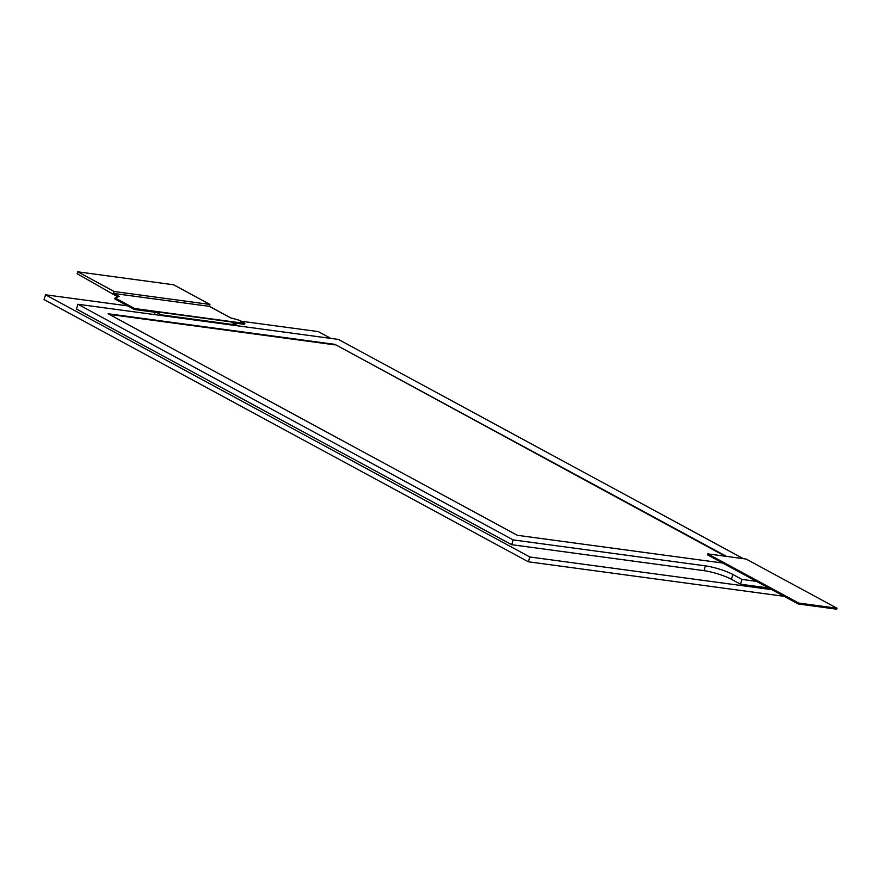 <?xml version="1.0" encoding="UTF-8"?>
<svg xmlns="http://www.w3.org/2000/svg" width="881" height="881" viewBox="0 0 881 881"><rect width="100%" height="100%" fill="white"/><g stroke="black" fill="none" stroke-linecap="round" stroke-linejoin="round"><path stroke-width="1.32" d="M77.737 271.822L173.601 284.772L209.931 304.441L114.067 291.49L77.737 271.822L77.154 273.738L117.933 296.941M113.484 293.417L119.177 296.49L115.114 297.943L134.672 308.526L244.874 323.415L238.828 320.133L230.547 317.832L209.359 306.357L113.484 293.417L114.067 291.49M209.931 304.441L209.359 306.357M115.114 297.943L114.816 298.901L134.375 309.484L155.1 312.281M232.364 322.721L244.588 324.373L244.874 323.415M134.672 308.526L134.375 309.484M743.377 558.675L338.447 339.427L77.913 304.253L76.46 309.044L511.707 544.7L703.974 570.657A20.384 3.7 -163.2 0 1 731.428 579.291L740.514 584.202L768.816 588.034M127.712 305.883L45.504 294.783L529.789 556.979L771.844 589.664M330.849 338.403L318.305 331.619L240.678 321.136M155.287 311.665L161.157 314.836L236.626 325.034L230.756 321.851L155.287 311.665L154.56 314.054L155.904 314.781M45.504 294.783L44.05 299.573L528.336 561.781L784.134 596.316M529.789 556.979L528.336 561.781M836.95 608.22L746.119 559.039L707.773 553.863L707.487 554.821L798.307 604.003L836.664 609.178L836.95 608.22L798.604 603.033L798.307 604.003M77.913 304.253L513.149 539.899L511.707 544.7M513.149 539.899L705.428 565.866A20.384 3.7 -163.2 0 1 732.882 574.489L741.956 579.412L740.514 584.202M741.956 579.412L756.537 581.372M726.506 556.396L334.89 344.361L108.099 313.746L517.312 535.296L722.618 563.014M725.129 556.208L334.89 344.361M334.747 344.845L109.332 314.407M236.626 325.034L236.438 325.662M161.157 314.836L160.97 315.464M707.773 553.863L798.604 603.033M705.428 565.866L703.974 570.657M732.882 574.489L731.428 579.291"/></g></svg>
